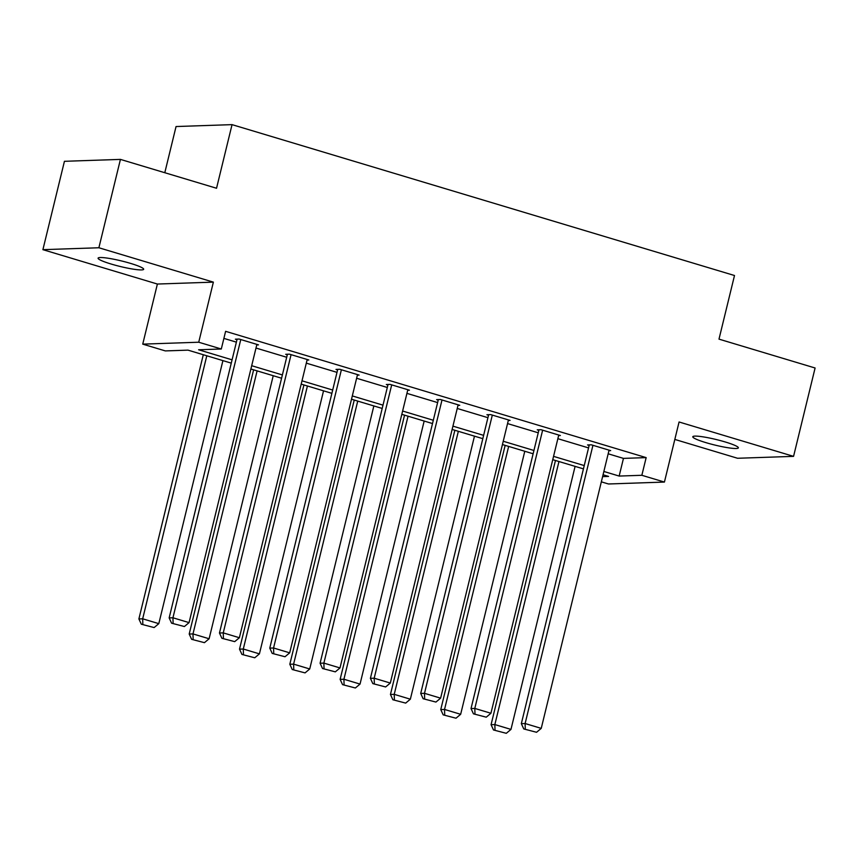 <?xml version="1.0" encoding="UTF-8"?>
<svg xmlns="http://www.w3.org/2000/svg" width="858" height="858" viewBox="0 0 858 858"><rect width="100%" height="100%" fill="white"/><g stroke="black" fill="none" stroke-linecap="round" stroke-linejoin="round"><path stroke-width="1.29" d="M111.197 264.049A23.456 2.853 -166.3 0 0 143.672 269.273A23.456 2.853 -166.3 0 0 130.566 263.395A23.456 2.853 -166.3 0 0 98.091 258.161A23.456 2.853 -166.3 0 0 111.197 264.049M705.898 442.631A23.456 2.853 -166.3 0 0 738.363 447.855A23.456 2.853 -166.3 0 0 725.267 441.977A23.456 2.853 -166.3 0 0 692.792 436.743A23.456 2.853 -166.3 0 0 705.898 442.631M231.263 363.127L188.009 350.139L165.315 350.911L142.739 344.133L198.734 342.224L221.3 349.002L198.606 349.774L232.068 359.824M157.389 284.041L213.374 282.132L98.885 247.758L120.431 159.395L64.436 161.304L42.9 249.667L157.389 284.041L142.739 344.133M164.8 172.715L176.051 126.544L232.046 124.635L734.502 275.515L718.993 339.135L815.1 367.996L793.564 456.359L679.075 421.986L664.424 482.067L608.44 483.976L601.34 481.842M674.817 439.425L737.569 458.269L793.564 456.359M98.885 247.758L42.9 249.667M608.172 453.796L623.455 458.386L646.16 457.614L225.611 331.327L221.3 349.002M223.884 338.395L236.379 342.149M255.995 348.048L286.69 357.26M306.306 363.149L337.001 372.361M356.617 378.26L387.312 387.473M406.928 393.372L437.623 402.584M457.239 408.472L487.934 417.685M507.55 423.584L538.245 432.797M557.861 438.685L588.556 447.908M608.933 450.686L610.671 450.632L591.323 444.819L587.548 444.948L589.156 445.431M558.622 435.585L560.371 435.521L541.012 429.708L537.237 429.837L538.845 430.319M508.311 420.474L510.06 420.409L490.701 414.607L486.926 414.736L488.534 415.218M458 405.362L459.749 405.308L440.39 399.496L436.615 399.624L438.224 400.107M407.689 390.261L409.438 390.197L390.079 384.384L386.304 384.513L387.913 384.995M357.378 375.15L359.127 375.085L339.768 369.283L335.993 369.412L337.602 369.895M307.067 360.038L308.816 359.985L289.468 354.172L285.682 354.3L287.291 354.783M256.757 344.937L258.505 344.873L239.157 339.06L235.371 339.189L236.98 339.671M213.374 282.132L198.734 342.224M646.16 457.614L641.848 475.289L664.424 482.067M120.431 159.395L216.538 188.256L232.046 124.635M602.606 476.619L608.558 476.426L603.056 474.774M583.44 468.876L552.745 459.663M533.129 453.775L502.434 444.551M482.818 438.663L452.134 429.45M432.507 423.552L401.823 414.339M382.196 408.451L351.512 399.227M331.885 393.339L301.201 384.127M281.574 378.228L250.89 369.015M603.86 471.471L619.154 476.061L641.848 475.289M251.694 365.712L282.379 374.935M302.005 380.823L332.69 390.036M352.316 395.935L383 405.148M402.627 411.036L433.311 420.259M452.938 426.147L483.622 435.36M503.238 441.259L533.933 450.471M553.549 456.359L584.244 465.583M623.455 458.386L619.154 476.061M609.062 450.15L541.237 728.378L525.117 723.53L521.332 723.659L523.766 728.946L536.561 732.282L523.766 728.946M589.285 444.884L521.332 723.659M592.942 445.302L525.117 723.53L525.278 728.892M536.561 732.282L541.237 728.378M555.469 460.478L491.066 724.699L494.851 724.57L558.966 461.529M575.096 466.377L510.971 729.407L506.295 733.311L493.5 729.976L506.295 733.311M495.012 729.922L494.851 724.57L510.971 729.407M493.5 729.976L491.066 724.699M558.751 435.038L490.926 713.266L474.806 708.429L471.021 708.558L473.455 713.835L486.25 717.181L473.455 713.835M538.974 429.783L471.021 708.558M542.631 430.19L474.806 708.429L474.967 713.781M486.25 717.181L490.926 713.266M508.44 419.927L440.615 698.165L424.495 693.318L420.71 693.446L423.144 698.734L435.939 702.069L423.144 698.734M488.663 414.671L420.71 693.446M492.32 415.09L424.495 693.318L424.656 698.68M435.939 702.069L440.615 698.165M505.158 445.377L440.755 709.587L444.541 709.459L508.655 446.417M524.785 451.265L460.66 714.296L455.995 718.21L443.189 714.864L455.995 718.21M444.701 714.821L444.541 709.459L460.66 714.296M443.189 714.864L440.755 709.587M454.858 430.266L390.444 694.476L394.23 694.347L458.344 431.317M474.474 436.154L410.349 699.195L405.684 703.099L392.878 699.763L405.684 703.099M394.39 699.71L394.23 694.347L410.349 699.195M392.878 699.763L390.444 694.476M458.129 404.826L390.304 683.054L374.185 678.206L370.399 678.335L372.833 683.622L385.628 686.958L372.833 683.622M438.352 399.56L370.399 678.335M442.009 399.978L374.185 678.206L374.345 683.569M385.628 686.958L390.304 683.054M407.818 389.714L339.993 667.942L323.874 663.105L320.088 663.234L322.522 668.511L335.317 671.857L322.522 668.511M388.041 384.459L320.088 663.234M391.698 384.867L323.874 663.105L324.034 668.457M335.317 671.857L339.993 667.942M357.507 374.603L289.682 652.841L273.563 647.994L269.777 648.122L272.211 653.41L285.006 656.745L272.211 653.41M337.73 369.348L269.777 648.122M341.387 369.766L273.563 647.994L273.723 653.356M285.006 656.745L289.682 652.841M404.547 415.154L340.133 679.375L343.919 679.246L408.043 416.205M424.163 421.053L360.038 684.083L355.373 687.987L342.567 684.652L355.373 687.987M344.079 684.598L343.919 679.246L360.038 684.083M342.567 684.652L340.133 679.375M354.236 400.053L289.822 664.264L293.608 664.135L357.732 401.094M373.852 405.941L309.727 668.972L305.062 672.886L292.256 669.54L305.062 672.886M293.768 669.497L293.608 664.135L309.727 668.972M292.256 669.54L289.822 664.264M303.925 384.942L239.511 649.152L243.297 649.023L307.421 385.993M323.541 390.83L259.416 653.871L254.751 657.775L241.945 654.44L254.751 657.775M243.458 654.386L243.297 649.023L259.416 653.871M241.945 654.44L239.511 649.152M307.196 359.502L239.371 637.73L223.252 632.882L219.466 633.011L221.9 638.298L234.706 641.634L221.9 638.298M287.43 354.236L219.466 633.011M291.076 354.654L223.252 632.882L223.412 638.245M234.706 641.634L239.371 637.73M253.614 369.83L189.2 634.051L192.986 633.923L257.11 370.881M273.23 375.729L209.116 638.76L204.44 642.663L191.634 639.328L204.44 642.663M193.147 639.274L192.986 633.923L209.116 638.76M191.634 639.328L189.2 634.051M256.885 344.39L189.06 622.618L172.941 617.781L169.155 617.91L171.589 623.187L184.395 626.533L171.589 623.187M237.119 339.135L169.155 617.91M240.766 339.543L172.941 617.781L173.102 623.133M184.395 626.533L189.06 622.618M203.303 354.729L138.889 618.94L142.675 618.811L206.799 355.77M222.919 360.617L158.805 623.648L154.129 627.563L141.323 624.216L154.129 627.563M142.836 624.174L142.675 618.811L158.805 623.648M141.323 624.216L138.889 618.94"/></g></svg>

